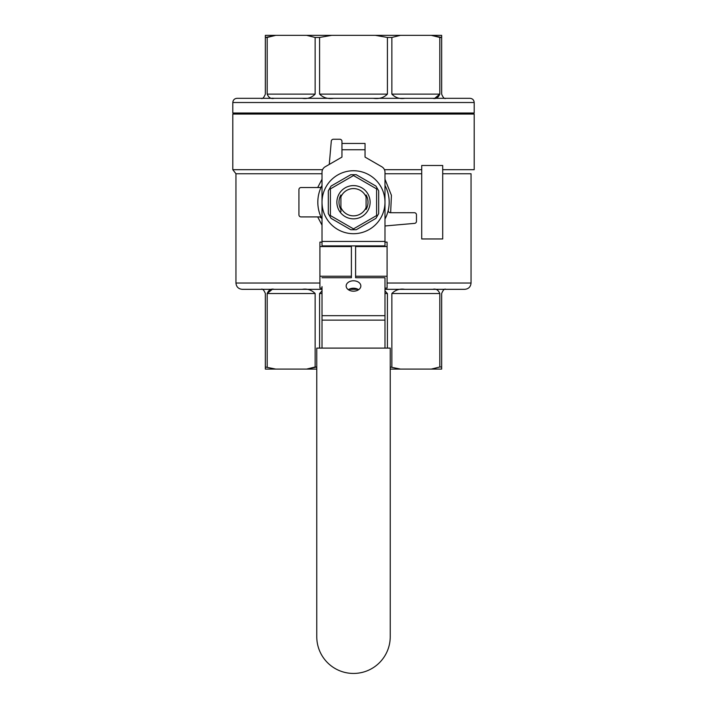 <?xml version="1.0" encoding="UTF-8"?>
<svg xmlns="http://www.w3.org/2000/svg" width="707" height="707" viewBox="0 0 707 707"><rect width="100%" height="100%" fill="white"/><g stroke="black" fill="none" stroke-linecap="round" stroke-linejoin="round"><path stroke-width="1.06" d="M353.5 233.708A31.488 31.488 0 0 0 380.764 186.48A31.488 31.488 0 0 0 326.236 186.48A31.488 31.488 0 0 0 353.5 233.708M345.193 187.832A16.614 16.614 0 0 0 345.193 216.616A16.614 16.614 0 0 0 370.115 202.22A16.614 16.614 0 0 0 345.193 187.832M353.5 228.882L376.592 215.555L376.592 188.893L353.5 175.557L330.408 188.893L330.408 215.555L353.5 228.882L353.5 229.731L350.769 229.731L331.035 218.339L328.313 213.611L328.313 190.828L331.035 186.1L350.769 174.709L356.231 174.709L375.965 186.1L378.687 190.828L378.687 213.611L375.965 218.339L356.231 229.731L353.5 229.731M330.408 215.555L329.674 215.98M377.326 215.98L376.592 215.555M376.592 188.893L377.326 188.469M353.5 175.557L353.5 174.709M330.408 188.893L329.674 188.469M340.907 194.991A14.52 14.52 0 0 0 340.907 209.449L340.907 196.97A13.645 13.645 0 0 1 366.093 196.97L366.093 207.469A13.645 13.645 0 0 1 340.907 207.469L340.907 196.97A13.645 13.645 0 0 1 366.093 196.97L366.093 207.469A13.645 13.645 0 0 1 340.907 207.469L340.907 211.667L340.907 207.469M366.093 209.449A14.52 14.52 0 0 0 366.093 194.991L366.093 196.97M474.194 114.066L232.806 114.066L474.194 114.066L474.194 169.689L442.706 169.689L474.194 169.689L474.194 114.066M322.56 169.689L232.806 169.689L232.806 114.066L232.806 169.689L235.952 173.754L322.012 173.754L235.952 173.754L235.952 283.03L319.918 283.03L235.952 283.03L235.952 173.754L232.806 169.689L322.56 169.689M421.717 169.689L384.44 169.689L421.717 169.689M322.012 246.557L322.012 172.243A6.301 6.301 0 0 1 325.167 166.79L341.958 157.095L341.958 141.347A2.103 2.103 0 0 0 339.855 139.252L333.386 139.252A2.103 2.103 0 0 0 331.291 141.17L329.259 164.422L331.291 141.17A2.103 2.103 0 0 1 333.386 139.252L339.855 139.252A2.103 2.103 0 0 1 341.958 141.347L341.958 143.45L365.042 143.45L365.042 157.095L381.833 166.79A6.301 6.301 0 0 1 384.988 172.243L384.988 246.557M445.852 98.317L432.808 98.317C435.954 99.139 438.287 97.734 439.816 94.119L439.816 37.453L431.27 35.35L265.346 35.35L265.346 37.453L265.346 35.35L275.73 35.35L265.346 37.453L265.346 94.119C263.879 97.734 262.483 99.139 261.148 98.317C262.483 99.139 263.879 97.734 265.346 94.119L265.346 37.453L267.184 37.453L267.184 94.119L267.184 37.453L275.73 35.35L306.599 35.35L315.145 37.453L306.599 35.35L331.671 35.35L319.591 37.453L315.145 37.453L315.145 94.119C311.548 97.734 307.236 99.139 302.198 98.317L333.695 98.317C327.889 99.13 323.187 97.734 319.591 94.119L319.591 37.453L315.145 37.453L315.145 94.119C311.548 97.734 307.236 99.139 302.198 98.317L333.695 98.317C327.889 99.13 323.187 97.734 319.591 94.119L319.591 37.453L331.671 35.35L375.329 35.35L387.409 37.453L375.329 35.35L400.401 35.35L391.855 37.453L387.409 37.453L387.409 94.119C383.786 97.734 379.085 99.139 373.305 98.317C379.085 99.139 383.786 97.734 387.409 94.119L387.409 37.453L391.855 37.453L391.855 94.119L391.855 37.453L400.401 35.35L441.654 35.35L441.654 37.453L431.27 35.35L441.654 35.35L441.654 37.453L439.816 37.453L439.816 94.119C438.287 97.734 435.954 99.139 432.808 98.317L445.852 98.317C444.509 99.13 443.112 97.734 441.654 94.119L441.654 37.453L441.654 94.119C443.112 97.734 444.509 99.13 445.852 98.317M469.996 98.317L237.004 98.317L469.996 98.317C472.541 98.565 473.946 99.97 474.194 102.515L232.806 102.515C233.054 99.97 234.459 98.573 237.004 98.317C234.459 98.573 233.054 99.97 232.806 102.515L474.194 102.515L474.194 113.014L232.806 113.014L232.806 102.515L232.806 113.014L474.194 113.014L474.194 102.515C473.946 99.97 472.541 98.565 469.996 98.317M274.192 98.317L285.283 98.317L274.192 98.317C271.037 99.13 268.704 97.734 267.184 94.119C268.704 97.734 271.037 99.13 274.192 98.317L272.098 98.22L274.192 98.317M434.832 98.229L439.816 94.119L391.855 94.119C395.434 97.734 399.747 99.13 404.802 98.317C399.747 99.13 395.434 97.734 391.855 94.119L439.816 94.119L434.832 98.229M301.023 187.532L319.652 187.532A2.103 2.103 0 0 0 321.535 186.365A2.103 2.103 0 0 1 319.652 187.532L301.023 187.532A2.103 2.103 0 0 0 298.928 189.626A2.103 2.103 0 0 1 301.023 187.532M414.558 223.377L384.988 225.966L414.558 223.377A2.103 2.103 0 0 0 416.467 221.291L416.467 214.813A2.103 2.103 0 0 0 414.373 212.719L390.335 212.719A2.103 2.103 0 0 1 388.293 210.147A2.103 2.103 0 0 0 390.335 212.719L414.373 212.719A2.103 2.103 0 0 1 416.467 214.813L416.467 221.291A2.103 2.103 0 0 1 414.558 223.377M389.813 212.648L388.974 212.206L389.813 212.648M301.023 216.916A2.103 2.103 0 0 1 298.928 214.813L298.928 189.626L298.928 214.813A2.103 2.103 0 0 0 301.023 216.916L319.652 216.916A2.103 2.103 0 0 1 321.535 218.083L319.652 216.916L301.023 216.916M322.012 219.011A35.686 35.686 0 0 1 322.012 185.428L321.535 186.365L322.012 185.428A35.686 35.686 0 0 0 322.012 219.011C318.557 212.445 317.24 205.419 318.079 197.916C317.24 205.419 318.557 212.445 322.012 219.011M384.988 185.428A35.686 35.686 0 0 1 384.988 219.011A35.686 35.686 0 0 0 384.988 185.428M322.012 225.18L317.699 216.916L322.012 225.18M317.699 187.532L322.012 179.26L317.699 187.532M384.988 179.26L391.422 195.3L390.653 212.719L391.422 195.3L384.988 179.26M441.654 369.089L390.229 369.089L400.401 369.089L390.229 366.995L400.401 369.089L431.27 369.089L439.816 366.995L439.816 293.529L439.816 366.995L441.654 366.995L441.654 369.089L431.27 369.089L439.816 366.995L441.654 366.995L441.654 369.089M316.771 369.089L265.346 369.089L265.346 293.529L265.346 366.995L275.73 369.089L265.346 369.089L265.346 366.995L275.73 369.089L306.599 369.089L315.145 366.995L315.145 293.529L315.145 366.995L316.771 366.995L306.599 369.089L316.771 369.089M242.254 289.331L322.012 289.331L242.254 289.331C238.427 288.96 236.332 286.856 235.952 283.03C236.332 286.856 238.427 288.96 242.254 289.331M348.949 289.331L358.051 289.331L348.949 289.331M384.988 289.331L464.746 289.331L384.988 289.331M421.717 289.331L432.808 289.331C435.963 288.518 438.296 289.923 439.816 293.529L391.855 293.529C395.452 289.914 399.764 288.518 404.802 289.331C399.764 288.518 395.452 289.914 391.855 293.529L391.855 366.995L391.855 293.529L439.816 293.529C438.296 289.923 435.963 288.518 432.808 289.331L421.717 289.331M261.148 289.331C262.491 288.518 263.888 289.923 265.346 293.529C263.888 289.923 262.491 288.518 261.148 289.331M319.591 293.529L322.012 290.939L319.591 293.529L319.591 348.1L319.591 293.529L322.012 293.529L319.591 293.529M384.988 290.939L387.409 293.529L387.409 348.1L387.409 293.529L384.988 293.529L387.409 293.529L384.988 290.939M267.184 293.529L267.184 366.995L267.184 293.529C268.713 289.914 271.046 288.518 274.192 289.331C271.046 288.518 268.713 289.914 267.184 293.529L272.168 289.419L267.184 293.529L315.145 293.529L267.184 293.529M302.198 289.331C307.253 288.518 311.566 289.923 315.145 293.529C311.566 289.923 307.253 288.518 302.198 289.331M441.654 293.529C443.121 289.914 444.517 288.518 445.852 289.331C444.517 288.518 443.121 289.914 441.654 293.529L441.654 366.995L441.654 293.529M322.012 286.627L322.012 348.1M355.603 276.243L387.083 276.243L387.083 246.557L355.603 246.557L355.603 277.727L384.988 277.727L384.988 348.1M353.5 291.187A7.344 5.196 0 0 0 360.844 285.99A7.344 5.196 0 0 0 353.5 280.794A7.344 5.196 0 0 0 346.156 285.99A7.344 5.196 0 0 0 353.5 291.187M348.357 289.702A7.344 5.196 180 0 1 353.5 288.217A7.344 5.196 180 0 1 358.643 289.702M390.229 348.1L316.771 348.1L316.771 636.715A36.729 36.729 0 0 0 353.5 673.444A36.729 36.729 0 0 0 390.229 636.715L390.229 348.1M319.918 246.557L319.918 276.243L351.397 276.243L351.397 246.557L319.918 246.557L319.918 242.103L322.012 242.103M319.918 276.243L319.918 288.111L322.012 288.111M384.988 242.103L387.083 242.103L387.083 246.557M387.083 276.243L387.083 288.111L384.988 288.111M384.988 277.727L384.988 286.627M322.012 277.727L351.397 277.727L351.397 276.243M442.706 238.957L442.706 165.491L421.717 165.491L421.717 238.957L442.706 238.957M319.652 216.916A2.103 2.103 0 0 1 321.535 218.083L319.652 216.916M384.988 173.754L421.717 173.754L384.988 173.754M442.706 173.754L471.048 173.754L442.706 173.754M387.083 283.03L471.048 283.03L471.048 173.754L471.048 283.03C470.668 286.856 468.573 288.96 464.746 289.331C468.573 288.96 470.668 286.856 471.048 283.03L387.083 283.03M387.409 94.119L319.591 94.119L387.409 94.119M315.145 94.119L267.184 94.119L315.145 94.119M322.012 241.44L384.988 241.44M341.958 149.743L365.042 149.743M322.012 245.895L384.988 245.895M322.012 315.675L384.988 315.675M322.012 320.13L384.988 320.13M473.672 114.066L473.672 113.014L473.672 114.066M233.328 114.066L233.328 113.014L233.328 114.066"/></g></svg>
